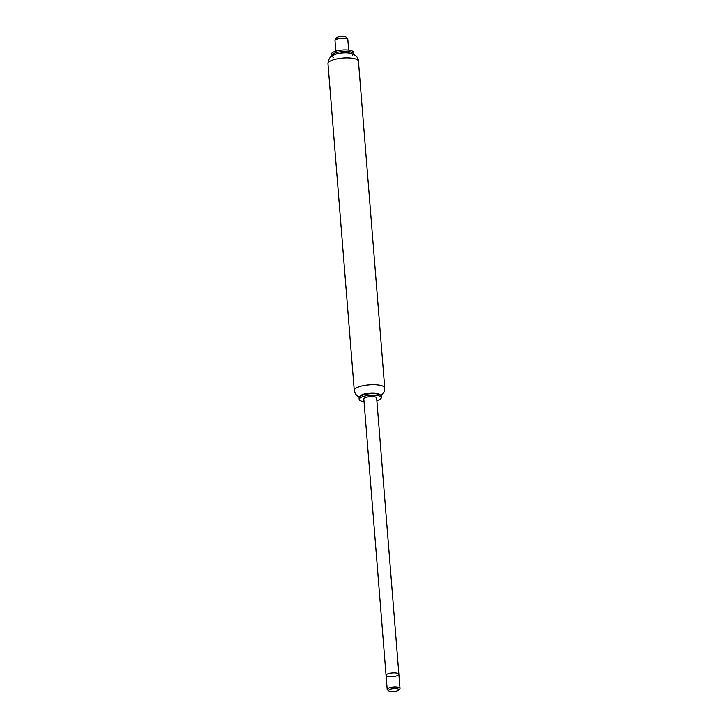<?xml version="1.0" encoding="UTF-8"?>
<svg xmlns="http://www.w3.org/2000/svg" width="728" height="728" viewBox="0 0 728 728"><rect width="100%" height="100%" fill="white"/><g stroke="black" fill="none" stroke-linecap="round" stroke-linejoin="round"><path stroke-width="1.09" d="M363.836 399.035A6.434 1.865 -4.6 0 1 370.097 396.66A6.434 1.865 -4.6 0 1 376.658 398.007L398.889 674.255A6.434 1.865 -4.6 0 1 395.732 676.139A6.434 1.865 -4.6 0 1 389.234 676.621A6.434 1.865 -4.6 0 1 386.058 675.284A6.434 1.865 -4.6 0 1 392.328 672.909A6.434 1.865 -4.6 0 1 398.889 674.255A6.434 1.865 175.4 0 0 392.328 672.909A6.434 1.865 175.4 0 0 386.058 675.284L363.836 399.035M398.635 690.171L399.772 688.961A6.434 1.865 175.4 0 0 400.027 688.37A6.434 1.865 175.4 0 0 393.457 687.032A6.434 1.865 175.4 0 0 387.196 689.407A6.434 1.865 175.4 0 0 387.542 689.944L388.852 690.963A5.151 1.492 -4.6 0 1 393.593 688.633A5.151 1.492 -4.6 0 1 398.635 690.171A5.151 1.492 -4.6 0 1 391.109 691.6A5.151 1.492 -4.6 0 1 388.852 690.963M335.836 51.106L334.998 40.677A6.434 1.865 -4.6 0 1 335.071 40.34A6.434 1.865 -4.6 0 1 341.268 38.302A6.434 1.865 -4.6 0 1 347.702 39.33A6.434 1.865 -4.6 0 1 347.829 39.64L348.666 50.077M347.702 39.33L346.155 37.201A5.041 1.465 175.4 0 0 341.114 36.4A5.041 1.465 175.4 0 0 336.263 38.002L335.071 40.34M331.695 56.12A11.102 3.221 -4.6 0 1 331.522 55.628L331.395 54.09A11.102 3.221 -4.6 0 1 342.206 49.995A11.102 3.221 -4.6 0 1 353.526 52.316L353.653 53.845A11.102 3.221 -4.6 0 1 353.562 54.354M364.046 401.647A11.102 3.221 -4.6 0 1 359.186 399.408A11.102 3.221 -4.6 0 1 369.988 395.313A11.102 3.221 -4.6 0 1 381.308 397.625A11.102 3.221 -4.6 0 1 376.876 400.618M359.186 399.408L359.059 397.87A11.102 3.221 -4.6 0 1 359.505 396.86A11.102 3.221 -4.6 0 1 369.87 393.775A11.102 3.221 -4.6 0 1 380.589 395.168A11.102 3.221 -4.6 0 1 381.19 396.096L381.308 397.625M359.505 396.86L360.451 395.841A10.019 2.903 -4.6 0 1 369.806 393.056A10.019 2.903 -4.6 0 1 379.488 394.303L380.589 395.168M333.224 57.412A10.019 2.903 -4.6 0 1 342.442 52.88A10.019 2.903 -4.6 0 1 352.252 55.883M331.522 55.628A11.102 3.221 -4.6 0 1 342.333 51.533A11.102 3.221 -4.6 0 1 353.653 53.845M359.15 397.37L355.564 394.248L354.263 390.472A15.288 4.432 -4.6 0 1 369.142 384.83A15.288 4.432 -4.6 0 1 384.739 388.024L384.056 391.955L381.017 395.604M354.263 390.472L327.973 63.7A15.288 4.432 -4.6 0 1 342.852 58.058A15.288 4.432 -4.6 0 1 358.44 61.252L384.739 388.024M386.058 675.284L387.196 689.407M398.889 674.255L400.027 688.37M327.973 63.7C328.374 58.968 330.448 55.983 334.179 54.736C336.545 53.053 348.275 52.088 350.987 53.417C356.019 55.119 358.504 57.73 358.44 61.252"/></g></svg>

